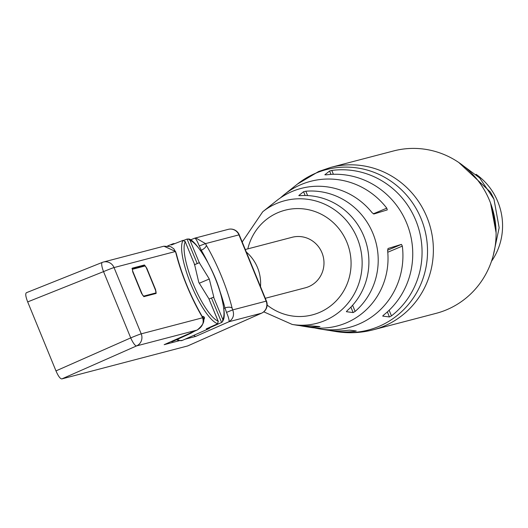 <?xml version="1.0" encoding="UTF-8"?>
<svg xmlns="http://www.w3.org/2000/svg" width="528" height="528" viewBox="0 0 528 528"><rect width="100%" height="100%" fill="white"/><g stroke="black" fill="none" stroke-linecap="round" stroke-linejoin="round"><path stroke-width="0.79" d="M373.349 329.776L436.062 313.361A83.939 81.101 -104.7 0 0 446.642 309.771A83.939 81.101 75.3 0 0 491.614 206.085A83.939 81.101 75.3 0 0 393.551 150.955L330.838 167.376L318.608 171.527L297.436 184.087A82.916 80.111 -104.7 0 1 315.79 173.177A82.916 80.111 -104.7 0 1 421.12 218.737A82.916 80.111 -104.7 0 1 378.675 326.515A82.916 80.111 -104.7 0 1 336.046 331.571C348.698 333.571 361.132 332.97 373.349 329.776A83.939 81.101 -104.7 0 0 383.929 326.185A83.939 81.101 -104.7 0 0 428.901 222.499A83.939 81.101 -104.7 0 0 330.838 167.376M314.516 327.895A75.563 73.003 75.3 0 0 319.559 328.898A75.563 73.003 75.3 0 0 358.413 324.284A75.563 73.003 75.3 0 0 402.336 246.107L401.432 244.391L388.034 248.49L387.618 250.615A71.108 68.699 75.3 0 1 346.144 322.938A71.108 68.699 75.3 0 1 309.58 327.274L302.999 326.205A68.165 65.861 75.3 0 1 299.858 325.618M263.762 311.837L292.235 324.456A63.367 61.222 -104.7 0 0 324.812 320.595A63.367 61.222 -104.7 0 0 357.245 238.227A63.367 61.222 -104.7 0 0 276.758 203.419A63.367 61.222 -104.7 0 0 262.733 211.748L276.474 200.798A71.108 68.699 75.3 0 1 292.215 191.446A71.108 68.699 75.3 0 1 372.062 212.672L373.89 213.998L387.281 209.9L386.773 208.164L373.309 213.833M280.48 197.842A75.563 73.003 75.3 0 1 284.381 194.495A75.563 73.003 75.3 0 1 301.105 184.556A75.563 73.003 75.3 0 1 386.773 208.164M319.975 326.601L310.84 325.849A65.386 63.169 75.3 0 1 296.756 325.195L292.235 324.456M319.895 326.575L318.569 326.825A68.165 65.861 75.3 0 1 302.999 326.205M292.783 187.836A81.286 78.533 75.3 0 1 294.538 186.397A81.286 78.533 75.3 0 1 295.244 185.843L289.727 190.232A78.5 75.841 75.3 0 0 289.595 190.337L284.381 194.495M356.268 330.977L349.576 330.158L347.193 330.35A78.5 75.841 75.3 0 1 326.146 329.967L319.559 328.898M356.189 330.95L354.895 331.287A81.286 78.533 75.3 0 1 332.383 330.977A81.286 78.533 75.3 0 1 329.248 330.403M346.434 311.566L347.411 310.451A65.386 63.169 75.3 0 0 363.845 236.214A65.386 63.169 75.3 0 0 300.326 195.65L298.881 195.624M298.789 195.571L303.567 191.704L305.831 191.215A68.165 65.861 75.3 0 1 372.94 233.442A68.165 65.861 75.3 0 1 355.133 311.428L353.14 312.576L346.421 311.705M382.741 315.982L383.757 314.952A78.5 75.841 75.3 0 0 406.685 223.139A78.5 75.841 75.3 0 0 326.291 174.834L324.832 174.781L329.584 171.019L331.808 170.445A81.286 78.533 75.3 0 1 415.78 220.361A81.286 78.533 75.3 0 1 391.459 315.889L389.433 316.952L382.727 316.107M265.294 298.287L305.316 287.813A26.116 25.232 -104.7 0 0 308.603 286.697A26.116 25.232 -104.7 0 0 322.595 254.437A26.116 25.232 -104.7 0 0 292.09 237.29L245.296 249.533M246.332 252.054A40.306 38.94 75.3 0 1 260.502 286.612M187.684 345.939L61.842 378.913C60.225 378.853 58.271 376.18 55.975 370.9L27.68 301.91C25.621 296.571 25.219 293.495 26.473 292.684L102.267 262.409A9.326 2.231 -111.8 0 1 102.333 262.383A9.326 9.009 75.3 0 1 103.363 262.046L103.363 262.046A9.326 9.009 75.3 0 1 114.035 267.571L175.375 251.513L175.969 253.282A69.729 17.813 67.2 0 0 201.722 316.081A5.597 2.462 -30.3 0 0 201.571 315.361C190.324 295.64 181.936 275.194 176.411 254.027L176.411 254.027A5.597 2.805 166 0 0 175.969 253.282M190.37 239.943L194.773 238.181L190.364 239.936M55.975 370.9L130.72 337.894L103.541 271.616A9.326 2.231 -111.8 0 1 102.267 262.409A9.326 9.326 0 0 1 103.363 262.046L163.911 246.2L175.553 251.467L176.411 254.027M175.395 251.566L173.837 248.82L170.656 246.629L163.911 246.2M141.57 293.436L132.719 271.861L132.238 268.171L144.434 264.977L146.777 268.184L155.628 289.76L156.11 293.449L143.913 296.644L141.57 293.436M164.347 344.593L197.261 329.987C203.366 324.793 205.201 320.727 202.752 317.79L202.554 317.79C204.277 322.819 202.435 326.918 197.023 330.086L197.578 329.835M179.223 340.738L164.168 344.678L197.023 330.086L136.587 345.906A9.326 9.009 -104.7 0 0 141.214 333.848L114.035 267.571A9.326 0.33 -22.3 0 0 103.541 271.616L27.68 301.91M223.859 308.471L224.961 307.989L226.512 312.385C228.591 317.387 229.416 320.503 228.987 321.724L195.565 336.455L185.024 339.214M195.565 336.455L193.703 335.372M200.567 250.516L201.274 250.232L199.261 245.936C197.241 240.946 195.73 238.366 194.733 238.201M187.486 346.025L261.499 313.21A9.326 2.534 66.1 0 0 261.598 313.177A9.326 9.326 0 0 0 266.449 301.112A9.326 0.33 -22.3 0 0 266.132 301.151A9.326 9.009 75.3 0 1 261.499 313.21L228.987 321.724C233.264 318.846 234.505 314.906 232.709 309.896L266.132 301.151L238.946 234.874L205.531 243.619L199.261 245.936M226.512 312.385L232.709 309.896L232.115 308.128A69.729 17.813 67.2 0 0 206.356 245.329L205.531 243.619L195.65 237.89L194.812 238.168M266.449 301.112L239.263 234.835A9.326 0.33 -22.3 0 0 238.946 234.874A9.326 9.009 -104.7 0 0 228.274 229.35L194.773 238.181M201.571 315.361L202.607 317.929M178.24 338.435L172.022 341.246A1.868 1.353 141 0 1 171.593 341.385M191.103 332.409L190.562 332.858M194.509 331.214L191.057 333.168L190.628 332.937M203.227 319.354L204.032 316.892L204.554 317.929L203.392 320.998M204.032 316.892L203.115 316.411L202.653 317.546M203.115 316.411L202.132 316.397M174.768 243.646A46.081 11.768 67.2 0 0 172.913 243.817A46.081 11.768 67.2 0 0 171.475 244.952L183.19 240.306A45.85 11.715 67.2 0 0 181.698 250.338A45.85 11.715 67.2 0 0 195.842 295.225A45.85 11.715 67.2 0 0 217.767 323.723L206.263 328.871A46.081 11.768 67.2 0 0 208.679 328.746A46.081 11.768 67.2 0 0 210.012 327.657L221.628 322.476L222.394 321.823L222.842 319.539A43.982 11.233 67.2 0 0 214.771 277.24A43.982 11.233 67.2 0 0 190.014 240.326L199.287 262.706L194.377 264.733M183.19 240.306L185.236 241.87A43.982 11.233 67.2 0 0 193.314 284.17A43.982 11.233 67.2 0 0 218.071 321.083L208.857 298.69L198.785 282.401L194.515 264.251L185.071 241.309L194.515 264.251M217.767 323.723L218.071 321.083L218.361 321.618L208.857 298.69M209.002 299.039L213.807 297.086L209.293 279.008L199.287 262.706M199.525 262.627L194.39 264.792M222.394 321.823C223.304 319.638 226.987 317.988 220.466 293.027C213.048 265.921 193.578 237.587 188.311 239.045L187.051 239.059L184.021 240.26M188.311 239.045L190.014 240.326M210.012 327.657L209.854 327.268M209.293 279.008L199.28 283.226M61.842 378.913L136.587 345.906A9.326 2.218 -113.8 0 1 130.72 337.894A9.326 0.33 -22.3 0 1 141.214 333.848L202.554 317.79L201.722 316.081M131.987 268.534L144.434 264.977M156.024 293.476L156.077 292.565M458.812 162.512L490.38 192.027A73.676 71.188 -104.7 0 1 493.964 199.175L479.635 177.877L459.129 162.73M496.089 232.742L490.571 203.148M491.839 206.771L495.977 229.093M493.964 199.175L499.158 227.733L493.225 255.572M491.469 261.32A61.552 59.473 -104.7 0 0 476.098 174.313M402.336 246.107L387.776 252.239M401.432 244.391L387.592 250.219M267.135 305.065A54.087 52.259 -104.7 0 0 319.216 312.563A54.087 52.259 -104.7 0 0 346.896 242.253A54.087 52.259 -104.7 0 0 278.19 212.54A54.087 52.259 -104.7 0 0 247.817 248.873M187.579 345.992L261.598 313.177A9.326 2.534 66.1 0 0 261.703 313.117M102.201 262.436L26.473 292.684M232.115 308.128A5.597 2.805 -14 0 0 224.961 307.989A64.139 16.381 67.2 0 0 219.846 290.981M207.735 262.225A64.139 16.381 67.2 0 0 201.274 250.232A5.597 2.462 149.7 0 0 206.362 245.329M208.679 328.746L182.318 340.415A46.596 11.906 -112.8 0 1 177.335 339.365M172.597 340.943A1.868 0.482 -114.3 0 1 172.511 341.55A1.868 0.482 -114.3 0 1 172.022 341.246A57.79 14.764 67.2 0 1 171.989 341.207M213.569 297.158L222.842 319.539M187.051 239.059L197.201 263.545M211.484 297.997L221.628 322.476M155.509 290.162L146.599 268.429A2.798 0.713 67.2 0 0 144.844 266.026L132.693 269.207A2.798 0.713 67.2 0 0 133.056 271.973L141.973 293.707A2.798 0.713 67.2 0 0 143.728 296.109L155.872 292.928A2.798 0.713 67.2 0 0 155.509 290.162L156.116 293.304M155.872 292.928A0.931 0.904 75.3 0 1 155.925 293.495M143.728 296.109A0.931 0.904 75.3 0 1 143.788 296.65M143.656 265.511L131.98 268.567L143.774 265.472A0.931 0.904 -104.7 0 0 143.656 265.511M144.844 266.026A0.931 0.904 -104.7 0 0 143.774 265.472C144.401 264.719 145.358 265.703 146.632 268.429L146.606 268.448M132.693 269.207A0.931 0.904 -104.7 0 0 131.967 268.633M146.599 268.429L155.542 290.156M305.831 191.215L307.619 195.584M352.598 305.257L355.133 311.428M303.567 191.704L305.125 195.505M350.896 307.105L353.14 312.576M331.808 170.445L333.386 174.293M389.143 310.24L391.459 315.889M387.361 311.903L389.433 316.952M329.584 171.019L330.97 174.398M318.391 326.39L318.569 326.825M354.684 330.772L354.895 331.287M332.383 330.977L336.046 331.571M294.538 186.397L297.436 184.087M262.733 211.748L242.2 241.982M239.263 234.835A9.326 9.326 0 0 0 228.274 229.35M182.318 340.415L178.662 340.606L176.537 339.728M171.105 341.603A1.868 1.868 0 0 0 172.511 341.55L191.05 333.168M172.913 243.817L167.726 245.89"/></g></svg>
